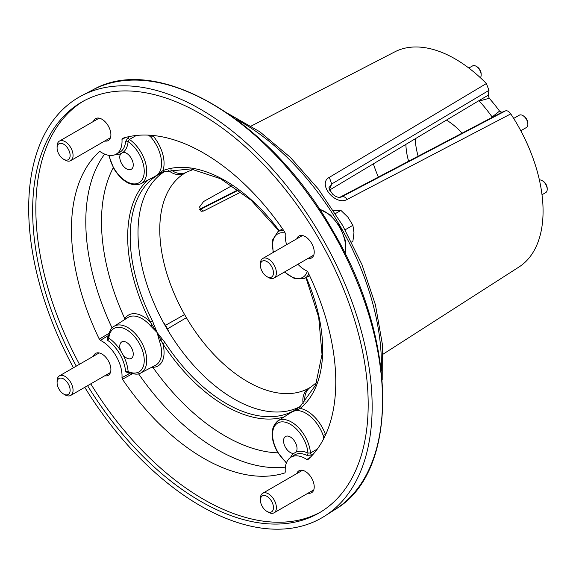 <?xml version="1.0" encoding="UTF-8"?>
<svg xmlns="http://www.w3.org/2000/svg" width="576" height="576" viewBox="0 0 576 576"><rect width="100%" height="100%" fill="white"/><g stroke="black" fill="none" stroke-linecap="round" stroke-linejoin="round"><path stroke-width="0.86" d="M418.154 156.204A56.477 32.609 60 0 1 415.296 138.859M462.089 133.15A56.477 32.609 -120 0 0 446.573 120.19M405.878 144.482A56.477 32.609 -120 0 0 408.607 161.215M492.538 117.194L492.142 116.993L499.543 111.096L501.869 112.291L339.876 197.28M329.162 190.303L479.138 100.534L479.318 101.038A113.458 65.506 -120 0 1 492.142 116.993M232.186 185.544L203.602 201.521L199.591 206.899L201.031 211.313L203.602 211.018L241.157 191.93M373.37 163.894A113.458 65.506 -120 0 0 378.353 177.091M163.087 321.912L165.514 325.31L184.586 314.554L186.401 317.693A124.15 71.676 -120 0 0 308.722 388.318L310.536 387.266A17.172 14.018 58.6 0 0 305.021 401.904M382.975 354.24L518.99 266.998A124.25 71.741 -120 0 0 510.775 113.89L347.09 199.469C335.254 206.208 317.066 183.614 329.314 177.358L486.374 83.534A124.25 71.741 -120 0 0 394.783 51.862L251.222 126.036M238.637 190.037L200.578 209.34L203.602 211.018M199.498 209.39L200.578 209.34L199.634 209.844M329.314 177.358L331.718 183.982L329.508 189.454M486.374 83.534L488.988 90.353L331.718 183.982L329.4 187.142C328.306 187.164 329.364 189.475 332.575 194.083C335.851 197.028 338.825 197.978 341.496 196.927L505.483 110.873L501.869 112.291M341.172 197.05L341.95 196.711C343.678 196.229 345.391 197.143 347.09 199.469M479.174 100.512L488.167 95.249L488.988 90.353M488.167 95.249L489.226 98.251L479.318 101.038M499.543 111.096A111.11 64.145 -120 0 0 489.226 98.251M505.483 110.873C507.24 110.412 509.004 111.42 510.775 113.89M303.185 403.762A17.172 14.018 -118.6 0 1 308.722 388.318M165.132 325.591L165.514 325.31L167.544 328.831L186.401 317.693M167.105 329.018L167.544 328.831L169.279 332.633M193.73 169.358L187.186 171.842A124.15 71.676 -120 0 0 186.401 172.26A17.172 14.018 -118.6 0 1 170.964 169.711M168.437 170.366A17.172 14.018 58.6 0 0 184.586 173.304A124.15 71.676 -120 0 0 184.586 314.554M520.798 130.752L526.385 127.526A7.114 4.111 -120 0 0 527.861 124.265L527.861 123.264A5.89 3.398 -120 0 0 527.544 121.248A5.89 3.398 -120 0 0 523.692 116.05L522.828 115.553A7.114 4.111 -120 0 0 519.271 115.2L513.677 118.426M527.861 124.265A7.114 4.111 -120 0 0 527.479 121.824A7.114 4.111 -120 0 0 522.828 115.553M542.009 194.753L545.724 192.607A7.114 4.111 -120 0 0 546.818 191.354A7.114 4.111 -120 0 0 547.2 189.353A7.114 4.111 -120 0 0 542.167 180.634A7.114 4.111 -120 0 0 539.402 179.993M547.2 189.353L547.2 188.352A5.89 3.398 -120 0 0 543.038 181.138L542.167 180.634M480.334 77.688A7.114 4.111 -120 0 0 481.162 74.974L481.162 73.973A5.89 3.398 -120 0 0 478.598 68.047A5.89 3.398 -120 0 0 477 66.758L476.129 66.262A7.114 4.111 -120 0 0 472.572 65.909L468.857 68.054M481.162 74.974A7.114 4.111 -120 0 0 478.058 67.817A7.114 4.111 -120 0 0 476.129 66.262M333.576 210.622L340.92 210.406L347.983 217.238L352.901 225.31L353.974 232.682L352.901 241.286L351.612 242.035M345.118 229.802L352.901 225.31M335.455 213.559L340.92 210.406M308.074 493.171A12.65 7.301 -120 0 0 311.602 492.696A12.65 7.301 -120 0 0 311.602 478.087A12.65 7.301 -120 0 0 298.951 470.786L298.951 470.786A12.65 7.301 -120 0 0 296.777 473.602M308.074 258.386A12.65 7.301 -120 0 0 311.602 257.918A12.65 7.301 -120 0 0 311.602 243.31A12.65 7.301 -120 0 0 298.951 236.009A12.65 7.301 -120 0 0 296.777 238.824M104.753 141.005A12.65 7.301 -120 0 0 108.274 140.53A12.65 7.301 -120 0 0 108.274 125.921A12.65 7.301 -120 0 0 95.623 118.62L95.623 118.62A12.65 7.301 -120 0 0 93.456 121.435M120.73 350.834A9.533 5.501 60 0 1 121.745 341.921A9.533 5.501 60 0 1 131.278 347.422A9.533 5.501 60 0 1 131.278 358.43A9.533 5.501 60 0 1 123.048 354.852L120.73 350.834A30.377 17.539 60 0 0 108.857 338.119A1.807 0.936 -55.3 0 1 107.496 340.229L107.568 337.212L108.382 336.679M120.73 153.713L123.048 152.374A9.533 5.501 60 0 1 131.278 158.292A9.533 5.501 60 0 1 131.278 169.301A9.533 5.501 60 0 1 121.745 163.8A9.533 5.501 60 0 1 120.73 153.713A30.377 17.539 60 0 1 115.495 154.512M104.753 375.782A12.65 7.301 -120 0 0 108.274 375.307A12.65 7.301 -120 0 0 108.274 360.698A12.65 7.301 -120 0 0 95.623 353.398A12.65 7.301 -120 0 0 93.456 356.213M285.53 447.487A9.533 5.501 60 0 1 285.53 436.478A9.533 5.501 60 0 1 295.063 441.986A9.533 5.501 60 0 1 296.078 452.074L293.76 453.413A9.533 5.501 60 0 1 285.53 447.487M87.574 385.697A237.254 136.98 -120 0 0 319.046 512.971A237.254 136.98 -120 0 0 319.046 239.011A237.254 136.98 -120 0 0 81.792 102.031A237.254 136.98 -120 0 0 76.277 366.134M83.398 101.131A237.254 136.98 -120 0 0 79.474 364.291M109.181 155.383A25.078 14.479 -120 0 0 113.976 168.286A25.078 14.479 -120 0 0 139.046 182.758A25.078 14.479 -120 0 0 139.046 153.806A25.078 14.479 -120 0 0 128.124 141.588L129.427 139.442A26.878 15.516 60 0 1 141.185 152.575A26.878 15.516 60 0 1 141.185 183.614A26.878 15.516 60 0 1 140.846 183.794L157.111 175.306L152.381 178.776A1.807 1.469 -129.1 0 1 150.79 178.61M155.304 176.256L162.9 170.626A1.807 1.469 69.1 0 0 164.822 171.583L164.822 171.583A1.807 1.469 69.1 0 0 164.945 171.526L157.111 175.306L159.437 172.332A1.807 1.404 -149.4 0 1 161.021 172.361A1.807 1.202 65.2 0 0 162.266 172.67L162.266 172.67A1.807 1.202 65.2 0 0 162.31 172.649M306.266 277.51A137.887 79.61 60 0 1 300.197 408.434A29.39 16.97 60 0 1 321.768 426.564A29.39 16.97 60 0 1 325.519 434.657A1.807 0.446 -19.6 0 0 323.158 435.391A27.583 15.926 -120 0 0 319.63 427.802A27.583 15.926 -120 0 0 296.986 410.58L293.249 411.106L277.762 420.941A26.878 15.516 60 0 1 278.093 420.746A26.878 15.516 60 0 1 304.97 436.262A26.878 15.516 60 0 1 310.464 453.01L317.354 449.035M123.048 354.852A30.377 17.539 60 0 1 128.124 371.491L128.585 372.37C134.273 374.53 138.355 374.717 140.846 372.924A26.878 15.516 60 0 0 141.185 341.705A26.878 15.516 60 0 0 113.976 326.383C111.161 327.679 109.274 331.308 108.331 337.277L108.857 338.119A25.078 14.479 -120 0 1 120.478 327.442A25.078 14.479 -120 0 1 139.046 342.936A25.078 14.479 -120 0 1 143.186 366.768A25.078 14.479 -120 0 1 128.124 371.491A1.807 0.936 -4.7 0 0 125.618 371.614L128.261 373.061L129.139 372.622M152.381 178.776A136.08 78.566 -120 0 0 152.381 320.731L157.111 332.51L150.905 326.239A1.807 0.454 139.4 0 0 152.222 325.174L150.163 321.811A137.887 79.61 60 0 1 147.478 180.338M299.635 406.843A135.706 78.35 60 0 1 166.111 327.312A135.706 78.35 60 0 1 163.994 171.907M73.469 367.754A242.856 140.213 60 0 1 82.022 95.515A242.856 140.213 60 0 1 321.847 237.391A242.856 140.213 60 0 1 324.806 516.031A242.856 140.213 60 0 1 84.766 387.317M159.437 172.332A27.583 15.926 -120 0 0 155.844 144.108A27.583 15.926 -120 0 0 151.034 137.268L148.522 135.137M136.318 135.468L129.427 139.442A1.807 0.972 -119.9 0 1 128.261 137.333L125.618 141.422A1.807 1.138 -174.9 0 1 128.124 141.588A30.377 17.539 60 0 1 123.048 152.374M297.893 264.269A28.397 16.394 -120 0 0 306.814 270.972L307.922 272.174A186.898 107.906 60 0 1 307.922 459.583L306.814 459.511A28.397 16.394 -120 0 0 291.074 457.15A28.397 16.394 -120 0 0 290.729 457.358A28.397 16.394 -120 0 0 285.257 471.96L285.026 472.788M99.583 151.589L100.411 151.805A28.397 16.394 -120 0 0 115.798 154.361A28.397 16.394 -120 0 0 116.15 154.166A28.397 16.394 -120 0 0 121.975 139.356L122.458 138.362A186.898 107.906 60 0 1 284.767 232.063L285.257 233.626A28.397 16.394 -120 0 0 286.603 244.699M128.261 137.333L129.787 136.462M125.712 137.405L121.975 139.356M132.408 373.73L122.458 379.253L121.975 377.69A28.397 16.394 -120 0 0 116.15 356.155A28.397 16.394 -120 0 0 100.411 340.344L99.302 339.142L109.058 333.288M108.554 335.448L100.411 340.344M284.904 472.889L284.767 472.954A186.898 107.906 60 0 1 122.458 379.253M99.302 339.142A186.898 107.906 60 0 1 99.302 151.733L99.432 151.639M121.975 377.69L130.284 373.09M306.814 459.511L310.37 457.243M313.229 454.198L311.71 455.076L306.85 455.321A28.57 16.495 -120 0 0 294.545 454.939A28.57 16.495 -120 0 0 294.199 455.155L290.729 457.358M277.891 452.851A174.924 100.994 60 0 1 152.856 367.322L151.243 367.502M323.741 438.631L323.158 435.391M123.869 320.09L124.834 318.787A174.924 100.994 60 0 1 113.285 167.731M284.069 416.93A137.887 79.61 60 0 1 162.9 343.872L161.021 340.409A1.807 0.454 -19.4 0 0 159.437 341.021L157.111 332.51L164.945 342.497A136.08 78.566 -120 0 0 287.878 413.467L293.249 411.106L300.442 406.21A1.807 1.469 -129.1 0 0 300.334 406.296L298.109 407.959A1.807 1.202 -125.2 0 1 298.145 407.93M162.31 339.199L161.021 340.409L157.111 332.51L152.222 325.174L153.914 324.662M125.143 319.284A1.807 1.404 31.2 0 0 124.834 318.787A29.39 16.97 60 0 1 150.163 321.811L152.381 320.731M108.317 337.334A1.807 1.037 56.7 0 1 107.568 337.212M164.945 342.497L162.9 343.872A29.39 16.97 60 0 1 152.856 367.322A1.807 1.404 88.8 0 0 152.582 366.804M128.534 372.348A1.807 1.037 -116.7 0 0 128.261 373.061M305.964 277.668L318.715 317.333L322.02 354.442L315.619 385.142L300.334 406.296A1.807 1.469 -129.1 0 0 300.197 408.434L291.528 412.193M295.171 409.932L298.109 407.959A1.807 1.202 -125.2 0 0 297.756 409.198A1.807 1.404 -90.6 0 1 296.986 410.58M311.71 455.076A1.807 0.972 -120.1 0 1 310.464 453.01L307.958 453.074A25.078 14.479 -120 0 0 302.839 437.501A25.078 14.479 -120 0 0 277.762 423.022A25.078 14.479 -120 0 0 277.762 451.973A25.078 14.479 -120 0 0 286.546 462.578M151.034 137.268A1.807 0.446 139.6 0 0 152.856 135.583A174.924 100.994 60 0 1 153.223 135.49M153.914 177.494A1.807 1.67 -130.2 0 1 152.669 177.631M289.015 413.791A1.807 1.67 -109.8 0 1 289.757 412.776M287.222 414.929A1.807 1.469 -110.9 0 1 287.878 413.467M90.77 383.854A237.254 136.98 -120 0 0 320.63 512.035M268.402 277.474L266.933 276.631A9.223 5.328 60 0 1 260.41 265.327A9.223 5.328 60 0 1 266.933 261.562A9.223 5.328 60 0 1 273.463 272.866A9.223 5.328 60 0 1 266.933 276.631L268.402 277.474A11.297 6.523 60 0 0 274.046 278.035L313.769 255.103M260.41 265.327L260.41 263.642A11.297 6.523 60 0 1 262.75 258.473A11.297 6.523 60 0 1 268.402 259.027A11.297 6.523 60 0 1 275.782 268.985A11.297 6.523 60 0 1 274.046 278.035M260.41 500.112A9.223 5.328 60 0 1 266.933 496.346A9.223 5.328 60 0 1 273.463 507.643A9.223 5.328 60 0 1 266.933 511.409A9.223 5.328 60 0 1 260.41 500.112L260.41 498.42A11.297 6.523 60 0 1 262.75 493.25A11.297 6.523 60 0 1 271.454 496.274A11.297 6.523 60 0 1 276.386 507.643A11.297 6.523 60 0 1 274.046 512.813A11.297 6.523 60 0 1 268.402 512.251L266.933 511.409M65.074 394.87L63.612 394.02A9.223 5.328 60 0 1 57.089 382.723A9.223 5.328 60 0 1 63.612 378.958A9.223 5.328 60 0 1 70.135 390.254A9.223 5.328 60 0 1 63.612 394.02L65.074 394.87A11.297 6.523 60 0 0 70.726 395.424L110.448 372.492M57.089 382.723L57.089 381.031A11.297 6.523 60 0 1 59.429 375.862A11.297 6.523 60 0 1 65.074 376.423A11.297 6.523 60 0 1 72.454 386.374A11.297 6.523 60 0 1 70.726 395.424M57.089 147.946A9.223 5.328 60 0 1 63.612 144.173A9.223 5.328 60 0 1 70.135 155.477A9.223 5.328 60 0 1 63.612 159.242A9.223 5.328 60 0 1 57.089 147.946L57.089 146.254A11.297 6.523 60 0 1 59.429 141.084A11.297 6.523 60 0 1 68.134 144.108A11.297 6.523 60 0 1 73.066 155.477A11.297 6.523 60 0 1 70.726 160.646A11.297 6.523 60 0 1 65.074 160.085L63.612 159.242M381.305 370.721A197.676 114.127 -120 0 0 236.117 119.246M186.401 172.26L184.586 173.304M310.536 387.266A124.15 71.676 -120 0 0 311.285 386.798L316.714 382.37M344.988 253.39A29.484 17.021 -120 0 0 339.552 227.174A29.484 17.021 -120 0 0 319.565 209.362M152.856 135.583A29.39 16.97 60 0 1 157.982 142.877A29.39 16.97 60 0 1 162.9 170.626A137.887 79.61 60 0 1 279.317 230.832M125.618 371.614A28.57 16.495 -120 0 0 119.794 354.053A28.57 16.495 -120 0 0 107.496 340.229M335.282 509.371C399.708 471.881 397.951 340.078 332.95 230.983C270.979 120.146 157.709 52.718 93.031 89.77A242.33 139.91 60 0 1 332.33 231.343A242.33 139.91 60 0 1 335.282 509.371L324.806 516.031M150.905 326.239A27.583 15.926 -120 0 0 127.922 317.513L113.976 326.383M308.808 274.018A26.878 15.516 60 0 1 304.639 278.359L309.629 275.753M115.798 154.361L119.441 152.46A28.57 16.495 -120 0 0 119.794 152.266A28.57 16.495 -120 0 0 125.618 141.422M285.379 467.129A186.214 107.51 60 0 1 138.542 373.795M112.068 327.938A186.214 107.51 60 0 1 104.659 154.109M282.521 228.794L277.762 231.818A26.878 15.516 60 0 1 283.608 230.371M140.846 372.924L155.498 365.285A27.583 15.926 -120 0 0 159.437 341.021M285.206 233.057A25.078 14.479 -120 0 0 273.456 252.288M284.753 271.85A25.078 14.479 -120 0 0 307.282 271.296M290.448 457.546A30.377 17.539 60 0 1 293.76 453.413M296.078 452.074A30.377 17.539 60 0 1 307.958 453.074A1.807 1.138 -65.1 0 1 306.85 455.321M228.506 113.81L259.884 131.832L290.304 157.327L318.334 189.043L342.619 225.403L361.966 264.614L375.415 304.747L382.291 343.836L382.205 380.023M238.205 189.72L199.49 209.362M319.334 209.009L330.581 215.064L340.164 226.814L345.55 240.991L345.175 253.764M108.742 155.318L113.688 168.451C122.134 181.764 131.184 186.883 140.846 183.794M277.762 420.941C270.259 427.766 270.166 438.17 277.474 452.138L286.38 462.989M93.031 89.77L82.022 95.515M277.762 231.818L272.491 240.106L273.11 252.49M284.407 272.052L294.826 278.784L304.639 278.359M159.091 174.226L164.822 171.583L190.778 168.919L220.565 178.718L251.05 200.138L279.029 231.012M262.75 258.473L302.472 235.534M274.046 512.813L313.769 489.881M262.75 493.25L302.472 470.311M59.429 375.862L99.151 352.93M59.429 141.084L99.151 118.145M70.726 160.646L110.448 137.714"/></g></svg>
